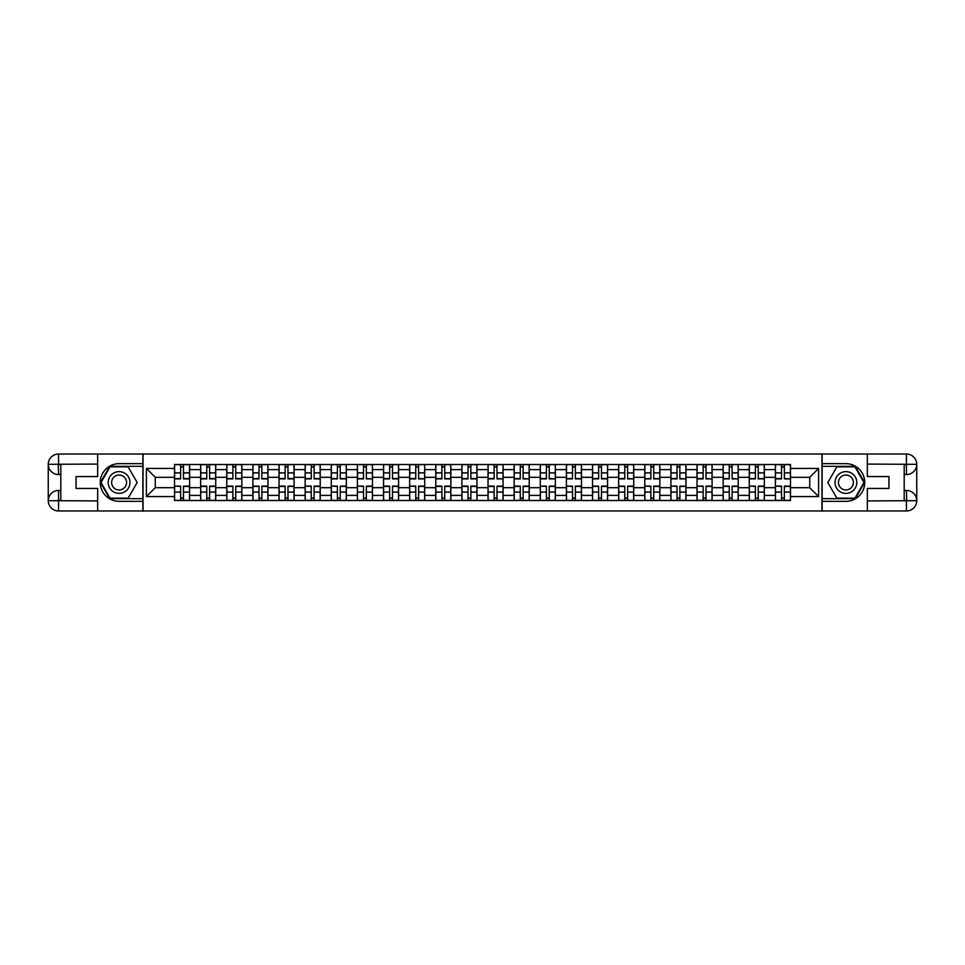 <?xml version="1.0" encoding="UTF-8"?>
<svg xmlns="http://www.w3.org/2000/svg" width="965" height="965" viewBox="0 0 965 965"><rect width="100%" height="100%" fill="white"/><g stroke="black" fill="none" stroke-linecap="round" stroke-linejoin="round"><path stroke-width="1.45" d="M93.135 510.968L871.865 510.968M871.865 454.032L93.135 454.032M200.648 500.497L200.648 469.605L189.598 469.605L189.598 500.497M189.598 469.605L189.598 464.503M200.648 469.605L200.648 464.503M215.726 464.503L215.726 500.497M226.775 500.497L226.775 464.503M241.841 464.503L241.841 500.497M252.902 500.497L252.902 464.503M267.968 464.503L267.968 500.497M279.03 500.497L279.03 464.503M294.096 464.503L294.096 500.497M305.145 500.497L305.145 464.503M320.223 464.503L320.223 500.497M331.272 500.497L331.272 464.503M346.351 464.503L346.351 500.497M357.4 500.497L357.4 464.503M372.478 464.503L372.478 500.497M383.527 500.497L383.527 464.503M398.593 464.503L398.593 500.497M409.655 500.497L409.655 464.503M424.721 464.503L424.721 500.497M435.77 500.497L435.77 464.503M450.848 464.503L450.848 500.497M461.897 500.497L461.897 464.503M476.975 464.503L476.975 500.497M488.025 500.497L488.025 464.503M503.103 464.503L503.103 500.497M514.152 500.497L514.152 464.503M529.23 464.503L529.23 500.497M540.279 500.497L540.279 464.503M555.345 464.503L555.345 500.497M566.407 500.497L566.407 464.503M581.473 464.503L581.473 500.497M592.522 500.497L592.522 464.503M607.6 464.503L607.6 500.497M618.649 500.497L618.649 464.503M633.728 464.503L633.728 500.497M644.777 500.497L644.777 464.503M659.855 464.503L659.855 500.497M670.904 500.497L670.904 464.503M685.97 464.503L685.97 500.497M697.032 500.497L697.032 464.503M712.098 464.503L712.098 500.497M723.159 500.497L723.159 464.503M738.225 464.503L738.225 500.497M749.274 500.497L749.274 464.503M764.352 464.503L764.352 500.497M775.402 500.497L775.402 464.503M775.402 487.687L764.352 487.687M749.274 487.687L738.225 487.687M723.159 487.687L712.098 487.687M697.032 487.687L685.97 487.687M670.904 487.687L659.855 487.687M644.777 487.687L633.728 487.687M618.649 487.687L607.6 487.687M592.522 487.687L581.473 487.687M566.407 487.687L555.345 487.687M540.279 487.687L529.23 487.687M514.152 487.687L503.103 487.687M488.025 487.687L476.975 487.687M461.897 487.687L450.848 487.687M435.77 487.687L424.721 487.687M409.655 487.687L398.593 487.687M383.527 487.687L372.478 487.687M357.4 487.687L346.351 487.687M331.272 487.687L320.223 487.687M305.145 487.687L294.096 487.687M279.03 487.687L267.968 487.687M252.902 487.687L241.841 487.687M226.775 487.687L215.726 487.687M200.648 487.687L189.598 487.687M775.402 477.313L764.352 477.313M749.274 477.313L738.225 477.313M723.159 477.313L712.098 477.313M697.032 477.313L685.97 477.313M670.904 477.313L659.855 477.313M644.777 477.313L633.728 477.313M618.649 477.313L607.6 477.313M592.522 477.313L581.473 477.313M566.407 477.313L555.345 477.313M540.279 477.313L529.23 477.313M514.152 477.313L503.103 477.313M488.025 477.313L476.975 477.313M461.897 477.313L450.848 477.313M435.77 477.313L424.721 477.313M409.655 477.313L398.593 477.313M383.527 477.313L372.478 477.313M357.4 477.313L346.351 477.313M331.272 477.313L320.223 477.313M305.145 477.313L294.096 477.313M279.03 477.313L267.968 477.313M252.902 477.313L241.841 477.313M226.775 477.313L215.726 477.313M200.648 477.313L189.598 477.313M155.269 487.687L174.52 487.687L174.52 477.313L155.269 477.313L155.269 487.687L146.391 496.565L146.391 468.435L174.52 468.435L174.52 477.313M790.48 477.313L790.48 487.687L809.731 487.687L809.731 477.313L790.48 477.313L790.48 464.503L174.52 464.503L174.52 468.435M790.48 468.435L818.61 468.435L818.61 496.565L790.48 496.565L790.48 487.687M174.52 487.687L174.52 500.497L790.48 500.497L790.48 496.565M174.52 496.565L146.391 496.565M821.963 511.221L821.963 453.779M143.037 511.221L143.037 453.779M183.483 497.988L180.636 497.988M180.636 467.012L183.483 467.012M209.61 497.988L206.763 497.988M206.763 467.012L209.61 467.012M235.737 497.988L232.891 497.988M232.891 467.012L235.737 467.012M261.853 497.988L259.006 497.988M259.006 467.012L261.853 467.012M287.98 497.988L285.133 497.988M285.133 467.012L287.98 467.012M314.107 497.988L311.261 497.988M311.261 467.012L314.107 467.012M340.235 497.988L337.388 497.988M337.388 467.012L340.235 467.012M366.362 497.988L363.516 497.988M363.516 467.012L366.362 467.012M392.49 497.988L389.643 497.988M389.643 467.012L392.49 467.012M418.605 497.988L415.758 497.988M415.758 467.012L418.605 467.012M444.732 497.988L441.886 497.988M441.886 467.012L444.732 467.012M470.86 497.988L468.013 497.988M468.013 467.012L470.86 467.012M496.987 497.988L494.14 497.988M494.14 467.012L496.987 467.012M523.114 497.988L520.268 497.988M520.268 467.012L523.114 467.012M549.242 497.988L546.395 497.988M546.395 467.012L549.242 467.012M575.357 497.988L572.51 497.988M572.51 467.012L575.357 467.012M601.485 497.988L598.638 497.988M598.638 467.012L601.485 467.012M627.612 497.988L624.765 497.988M624.765 467.012L627.612 467.012M653.739 497.988L650.893 497.988M650.893 467.012L653.739 467.012M679.867 497.988L677.02 497.988M677.02 467.012L679.867 467.012M705.994 497.988L703.147 497.988M703.147 467.012L705.994 467.012M732.109 497.988L729.263 497.988M729.263 467.012L732.109 467.012M758.237 497.988L755.39 497.988M755.39 467.012L758.237 467.012M784.364 497.988L781.517 497.988M781.517 467.012L784.364 467.012M146.391 468.435L155.269 477.313M809.731 487.687L818.61 496.565M809.731 477.313L818.61 468.435M183.483 478.905L183.483 464.66L189.514 464.66L189.514 478.905L183.483 478.905M180.636 466.843L183.483 466.843M177.958 464.66L174.605 464.66L174.605 478.905L180.636 478.905L180.636 464.66L178.211 464.66M174.605 464.66L185.907 464.66M180.636 486.457L174.605 486.095L180.636 486.095L180.636 500.34L174.605 500.34L177.958 500.34M174.605 486.457L174.605 500.34M183.483 498.157L180.636 498.157M186.161 500.34L189.514 500.34L189.514 486.095L183.483 486.095L183.483 500.34L185.907 500.34M189.514 500.34L178.211 500.34M209.61 478.905L209.61 464.66L215.641 464.66L215.641 478.905L209.61 478.905M206.763 466.843L209.61 466.843M204.085 464.66L200.732 464.66L200.732 478.905L206.763 478.905L206.763 464.66L204.327 464.66M200.732 464.66L212.035 464.66M235.737 478.905L235.737 464.66L241.757 464.66L241.757 478.905L235.737 478.905M232.891 466.843L235.737 466.843M230.201 464.66L226.859 464.66L226.859 478.905L232.891 478.905L232.891 464.66L230.454 464.66M226.859 464.66L238.162 464.66M60.807 474.551L58.551 474.551A10.301 10.301 0 0 1 48.25 464.334A10.301 10.301 0 0 1 58.551 454.032L142.868 454.032L142.868 463.658L119.093 463.658A18.842 18.842 0 0 0 100.251 482.5A18.842 18.842 0 0 0 119.093 501.342L142.868 501.342L142.868 510.968L58.551 510.968A10.301 10.301 0 0 1 48.25 500.666A10.301 10.301 0 0 1 58.551 490.449L60.807 490.449M142.868 501.342L142.868 463.658M97.658 454.032L97.658 476.553L76.054 476.553L76.054 488.447L97.658 488.447L97.658 510.968M58.298 464.249L58.551 474.551A10.301 10.301 0 0 1 48.25 464.334L48.25 500.666L97.658 500.919M58.551 500.919L58.551 510.968A10.301 10.301 0 0 1 48.25 500.666A10.301 10.301 0 0 1 58.551 490.449L58.551 500.497L60.807 500.497L60.807 464.503L58.551 464.503M142.868 466.336L109.757 466.336L100.432 482.5L109.757 498.664L142.868 498.664M58.551 474.551A10.301 10.301 0 0 1 48.25 464.334L58.286 464.249M904.193 490.449L906.449 490.449A10.301 10.301 0 0 1 916.75 500.666A10.301 10.301 0 0 1 906.449 510.968L822.132 510.968L822.132 501.342L845.907 501.342A18.842 18.842 0 0 0 864.749 482.5A18.842 18.842 0 0 0 845.907 463.658L822.132 463.658L822.132 454.032L906.449 454.032A10.301 10.301 0 0 1 916.75 464.334A10.301 10.301 0 0 1 906.449 474.551L904.193 474.551M822.132 463.658L822.132 501.342M867.342 510.968L867.342 488.447L888.946 488.447L888.946 476.553L867.342 476.553L867.342 454.032M906.702 500.751L906.449 490.449A10.301 10.301 0 0 1 916.75 500.666L916.75 464.334L867.342 464.081M906.449 464.081L906.449 454.032A10.301 10.301 0 0 1 916.75 464.334A10.301 10.301 0 0 1 906.449 474.551L906.449 464.503L904.193 464.503L904.193 500.497L906.449 500.497M822.132 498.664L855.243 498.664L864.568 482.5L855.243 466.336L822.132 466.336M906.449 490.449A10.301 10.301 0 0 1 916.75 500.666L906.714 500.751M108.201 482.5A10.88 10.88 0 0 0 119.093 493.38A10.88 10.88 0 0 0 129.973 482.5A10.88 10.88 0 0 0 119.093 471.62A10.88 10.88 0 0 0 108.201 482.5M111.638 482.5A7.455 7.455 0 0 0 119.093 489.955A7.455 7.455 0 0 0 126.548 482.5A7.455 7.455 0 0 0 119.093 475.045A7.455 7.455 0 0 0 111.638 482.5M128.128 466.843L137.175 482.5L128.128 498.157L110.046 498.157L101.011 482.5L110.046 466.843L128.128 466.843M835.027 482.5A10.88 10.88 0 0 0 845.907 493.38A10.88 10.88 0 0 0 856.799 482.5A10.88 10.88 0 0 0 845.907 471.62A10.88 10.88 0 0 0 835.027 482.5M838.452 482.5A7.455 7.455 0 0 0 845.907 489.955A7.455 7.455 0 0 0 853.362 482.5A7.455 7.455 0 0 0 845.907 475.045A7.455 7.455 0 0 0 838.452 482.5M854.954 466.843L863.989 482.5L854.954 498.157L836.872 498.157L827.825 482.5L836.872 466.843L854.954 466.843M206.763 486.095L206.763 500.34L200.732 500.34L200.732 486.095L206.763 486.095M209.61 498.157L206.763 498.157M212.288 500.34L215.641 500.34L215.641 486.095L209.61 486.095L209.61 500.34L212.035 500.34M215.641 500.34L204.327 500.34M232.891 486.095L232.891 500.34L226.859 500.34L226.859 486.095L232.891 486.095M235.737 498.157L232.891 498.157M238.415 500.34L241.757 500.34L241.757 486.095L235.737 486.095L235.737 500.34L238.162 500.34M241.757 500.34L230.454 500.34M261.853 478.905L261.853 464.66L267.884 464.66L267.884 478.905L261.853 478.905M259.006 466.843L261.853 466.843M256.328 464.66L252.987 464.66L252.987 478.905L259.006 478.905L259.006 464.66L256.581 464.66M252.987 464.66L264.289 464.66M287.98 478.905L287.98 464.66L294.011 464.66L294.011 478.905L287.98 478.905M285.133 466.843L287.98 466.843M282.456 464.66L279.102 464.66L279.102 478.905L285.133 478.905L285.133 464.66L282.709 464.66M279.102 464.66L290.417 464.66M314.107 478.905L314.107 464.66L320.139 464.66L320.139 478.905L314.107 478.905M311.261 466.843L314.107 466.843M308.583 464.66L305.23 464.66L305.23 478.905L311.261 478.905L311.261 464.66L308.836 464.66M305.23 464.66L316.532 464.66M259.006 486.095L259.006 500.34L252.987 500.34L252.987 486.095L259.006 486.095M261.853 498.157L259.006 498.157M264.543 500.34L267.884 500.34L267.884 486.095L261.853 486.095L261.853 500.34L264.289 500.34M267.884 500.34L256.581 500.34M285.133 486.095L285.133 500.34L279.102 500.34L279.102 486.095L285.133 486.095M287.98 498.157L285.133 498.157M290.658 500.34L294.011 500.34L294.011 486.095L287.98 486.095L287.98 500.34L290.417 500.34M294.011 500.34L282.709 500.34M311.261 486.457L305.23 486.095L311.261 486.095L311.261 500.34L305.23 500.34L308.583 500.34M305.23 486.457L305.23 500.34M314.107 498.157L311.261 498.157M316.785 500.34L320.139 500.34L320.139 486.095L314.107 486.095L314.107 500.34L316.532 500.34M320.139 500.34L308.836 500.34M340.235 478.905L340.235 464.66L346.266 464.66L346.266 478.905L340.235 478.905M337.388 466.843L340.235 466.843M334.71 464.66L331.357 464.66L331.357 478.905L337.388 478.905L337.388 464.66L334.964 464.66M331.357 464.66L342.659 464.66M337.388 486.457L331.357 486.095L337.388 486.095L337.388 500.34L331.357 500.34L334.71 500.34M331.357 486.457L331.357 500.34M340.235 498.157L337.388 498.157M342.913 500.34L346.266 500.34L346.266 486.095L340.235 486.095L340.235 500.34L342.659 500.34M346.266 500.34L334.964 500.34M366.362 478.544L372.394 478.905L366.362 478.905L366.362 464.66L372.394 464.66L369.04 464.66M372.394 478.544L372.394 464.66M363.516 466.843L366.362 466.843M360.838 464.66L357.484 464.66L357.484 478.905L363.516 478.905L363.516 464.66L361.079 464.66M357.484 464.66L368.787 464.66M363.516 486.457L357.484 486.095L363.516 486.095L363.516 500.34L357.484 500.34L360.838 500.34M357.484 486.457L357.484 500.34M366.362 498.157L363.516 498.157M369.04 500.34L372.394 500.34L372.394 486.095L366.362 486.095L366.362 500.34L368.787 500.34M372.394 500.34L361.079 500.34M392.49 478.905L392.49 464.66L398.509 464.66L398.509 478.905L392.49 478.905M389.643 466.843L392.49 466.843M386.953 464.66L383.612 464.66L383.612 478.905L389.643 478.905L389.643 464.66L387.206 464.66M383.612 464.66L394.914 464.66M389.643 486.095L389.643 500.34L383.612 500.34L383.612 486.095L389.643 486.095M392.49 498.157L389.643 498.157M395.168 500.34L398.509 500.34L398.509 486.095L392.49 486.095L392.49 500.34L394.914 500.34M398.509 500.34L387.206 500.34M418.605 478.544L424.636 478.905L418.605 478.905L418.605 464.66L424.636 464.66L421.295 464.66M424.636 478.544L424.636 464.66M415.758 466.843L418.605 466.843M413.08 464.66L409.739 464.66L409.739 478.905L415.758 478.905L415.758 464.66L413.334 464.66M409.739 464.66L421.042 464.66M415.758 486.457L409.739 486.095L415.758 486.095L415.758 500.34L409.739 500.34L413.08 500.34M409.739 486.457L409.739 500.34M418.605 498.157L415.758 498.157M421.295 500.34L424.636 500.34L424.636 486.095L418.605 486.095L418.605 500.34L421.042 500.34M424.636 500.34L413.334 500.34M444.732 478.905L444.732 464.66L450.764 464.66L450.764 478.905L444.732 478.905M441.886 466.843L444.732 466.843M439.208 464.66L435.854 464.66L435.854 478.905L441.886 478.905L441.886 464.66L439.461 464.66M435.854 464.66L447.169 464.66M470.86 478.905L470.86 464.66L476.891 464.66L476.891 478.905L470.86 478.905M468.013 466.843L470.86 466.843M465.335 464.66L461.982 464.66L461.982 478.905L468.013 478.905L468.013 464.66L465.588 464.66M461.982 464.66L473.284 464.66M496.987 478.544L503.018 478.905L496.987 478.905L496.987 464.66L503.018 464.66L499.665 464.66M503.018 478.544L503.018 464.66M494.14 466.843L496.987 466.843M491.462 464.66L488.109 464.66L488.109 478.905L494.14 478.905L494.14 464.66L491.716 464.66M488.109 464.66L499.412 464.66M523.114 478.544L529.146 478.905L523.114 478.905L523.114 464.66L529.146 464.66L525.792 464.66M529.146 478.544L529.146 464.66M520.268 466.843L523.114 466.843M517.59 464.66L514.236 464.66L514.236 478.905L520.268 478.905L520.268 464.66L517.831 464.66M514.236 464.66L525.539 464.66M549.242 478.544L555.261 478.905L549.242 478.905L549.242 464.66L555.261 464.66L551.92 464.66M555.261 478.544L555.261 464.66M546.395 466.843L549.242 466.843M543.705 464.66L540.364 464.66L540.364 478.905L546.395 478.905L546.395 464.66L543.958 464.66M540.364 464.66L551.666 464.66M575.357 478.905L575.357 464.66L581.388 464.66L581.388 478.905L575.357 478.905M572.51 466.843L575.357 466.843M569.832 464.66L566.491 464.66L566.491 478.905L572.51 478.905L572.51 464.66L570.086 464.66M566.491 464.66L577.794 464.66M441.886 486.095L441.886 500.34L435.854 500.34L435.854 486.095L441.886 486.095M444.732 498.157L441.886 498.157M447.41 500.34L450.764 500.34L450.764 486.095L444.732 486.095L444.732 500.34L447.169 500.34M450.764 500.34L439.461 500.34M468.013 486.095L468.013 500.34L461.982 500.34L461.982 486.095L468.013 486.095M470.86 498.157L468.013 498.157M473.538 500.34L476.891 500.34L476.891 486.095L470.86 486.095L470.86 500.34L473.284 500.34M476.891 500.34L465.588 500.34M494.14 486.095L494.14 500.34L488.109 500.34L488.109 486.095L494.14 486.095M496.987 498.157L494.14 498.157M499.665 500.34L503.018 500.34L503.018 486.095L496.987 486.095L496.987 500.34L499.412 500.34M503.018 500.34L491.716 500.34M520.268 486.095L520.268 500.34L514.236 500.34L514.236 486.095L520.268 486.095M523.114 498.157L520.268 498.157M525.792 500.34L529.146 500.34L529.146 486.095L523.114 486.095L523.114 500.34L525.539 500.34M529.146 500.34L517.831 500.34M546.395 486.457L540.364 486.095L546.395 486.095L546.395 500.34L540.364 500.34L543.705 500.34M540.364 486.457L540.364 500.34M549.242 498.157L546.395 498.157M551.92 500.34L555.261 500.34L555.261 486.095L549.242 486.095L549.242 500.34L551.666 500.34M555.261 500.34L543.958 500.34M572.51 486.457L566.491 486.095L572.51 486.095L572.51 500.34L566.491 500.34L569.832 500.34M566.491 486.457L566.491 500.34M575.357 498.157L572.51 498.157M578.047 500.34L581.388 500.34L581.388 486.095L575.357 486.095L575.357 500.34L577.794 500.34M581.388 500.34L570.086 500.34M601.485 478.905L601.485 464.66L607.516 464.66L607.516 478.905L601.485 478.905M598.638 466.843L601.485 466.843M595.96 464.66L592.606 464.66L592.606 478.905L598.638 478.905L598.638 464.66L596.213 464.66M592.606 464.66L603.921 464.66M598.638 486.095L598.638 500.34L592.606 500.34L592.606 486.095L598.638 486.095M601.485 498.157L598.638 498.157M604.162 500.34L607.516 500.34L607.516 486.095L601.485 486.095L601.485 500.34L603.921 500.34M607.516 500.34L596.213 500.34M627.612 478.544L633.643 478.905L627.612 478.905L627.612 464.66L633.643 464.66L630.29 464.66M633.643 478.544L633.643 464.66M624.765 466.843L627.612 466.843M622.087 464.66L618.734 464.66L618.734 478.905L624.765 478.905L624.765 464.66L622.341 464.66M618.734 464.66L630.036 464.66M624.765 486.095L624.765 500.34L618.734 500.34L618.734 486.095L624.765 486.095M627.612 498.157L624.765 498.157M630.29 500.34L633.643 500.34L633.643 486.095L627.612 486.095L627.612 500.34L630.036 500.34M633.643 500.34L622.341 500.34M653.739 478.905L653.739 464.66L659.771 464.66L659.771 478.905L653.739 478.905M650.893 466.843L653.739 466.843M648.215 464.66L644.861 464.66L644.861 478.905L650.893 478.905L650.893 464.66L648.468 464.66M644.861 464.66L656.164 464.66M650.893 486.457L644.861 486.095L650.893 486.095L650.893 500.34L644.861 500.34L648.215 500.34M644.861 486.457L644.861 500.34M653.739 498.157L650.893 498.157M656.417 500.34L659.771 500.34L659.771 486.095L653.739 486.095L653.739 500.34L656.164 500.34M659.771 500.34L648.468 500.34M679.867 478.544L685.898 478.905L679.867 478.905L679.867 464.66L685.898 464.66L682.545 464.66M685.898 478.544L685.898 464.66M677.02 466.843L679.867 466.843M674.342 464.66L670.989 464.66L670.989 478.905L677.02 478.905L677.02 464.66L674.583 464.66M670.989 464.66L682.291 464.66M677.02 486.457L670.989 486.095L677.02 486.095L677.02 500.34L670.989 500.34L674.342 500.34M670.989 486.457L670.989 500.34M679.867 498.157L677.02 498.157M682.545 500.34L685.898 500.34L685.898 486.095L679.867 486.095L679.867 500.34L682.291 500.34M685.898 500.34L674.583 500.34M705.994 478.544L712.013 478.905L705.994 478.905L705.994 464.66L712.013 464.66L708.672 464.66M712.013 478.544L712.013 464.66M703.147 466.843L705.994 466.843M700.457 464.66L697.116 464.66L697.116 478.905L703.147 478.905L703.147 464.66L700.711 464.66M697.116 464.66L708.419 464.66M703.147 486.457L697.116 486.095L703.147 486.095L703.147 500.34L697.116 500.34L700.457 500.34M697.116 486.457L697.116 500.34M705.994 498.157L703.147 498.157M708.672 500.34L712.013 500.34L712.013 486.095L705.994 486.095L705.994 500.34L708.419 500.34M712.013 500.34L700.711 500.34M732.109 478.544L738.141 478.905L732.109 478.905L732.109 464.66L738.141 464.66L734.799 464.66M738.141 478.544L738.141 464.66M729.263 466.843L732.109 466.843M726.585 464.66L723.243 464.66L723.243 478.905L729.263 478.905L729.263 464.66L726.838 464.66M723.243 464.66L734.546 464.66M729.263 486.095L729.263 500.34L723.243 500.34L723.243 486.095L729.263 486.095M732.109 498.157L729.263 498.157M734.799 500.34L738.141 500.34L738.141 486.095L732.109 486.095L732.109 500.34L734.546 500.34M738.141 500.34L726.838 500.34M758.237 478.905L758.237 464.66L764.268 464.66L764.268 478.905L758.237 478.905M755.39 466.843L758.237 466.843M752.712 464.66L749.359 464.66L749.359 478.905L755.39 478.905L755.39 464.66L752.965 464.66M749.359 464.66L760.673 464.66M755.39 486.457L749.359 486.095L755.39 486.095L755.39 500.34L749.359 500.34L752.712 500.34M749.359 486.457L749.359 500.34M758.237 498.157L755.39 498.157M760.915 500.34L764.268 500.34L764.268 486.095L758.237 486.095L758.237 500.34L760.673 500.34M764.268 500.34L752.965 500.34M784.364 478.544L790.395 478.905L784.364 478.905L784.364 464.66L790.395 464.66L787.042 464.66M790.395 478.544L790.395 464.66M781.517 466.843L784.364 466.843M778.839 464.66L775.486 464.66L775.486 478.905L781.517 478.905L781.517 464.66L779.093 464.66M775.486 464.66L786.789 464.66M781.517 486.457L775.486 486.095L781.517 486.095L781.517 500.34L775.486 500.34L778.839 500.34M775.486 486.457L775.486 500.34M784.364 498.157L781.517 498.157M787.042 500.34L790.395 500.34L790.395 486.095L784.364 486.095L784.364 500.34L786.789 500.34M790.395 500.34L779.093 500.34M749.274 469.605L738.225 469.605M723.159 469.605L712.098 469.605M697.032 469.605L685.97 469.605M670.904 469.605L659.855 469.605M644.777 469.605L633.728 469.605M618.649 469.605L607.6 469.605M592.522 469.605L581.473 469.605M566.407 469.605L555.345 469.605M540.279 469.605L529.23 469.605M514.152 469.605L503.103 469.605M488.025 469.605L476.975 469.605M461.897 469.605L450.848 469.605M435.77 469.605L424.721 469.605M409.655 469.605L398.593 469.605M383.527 469.605L372.478 469.605M357.4 469.605L346.351 469.605M331.272 469.605L320.223 469.605M305.145 469.605L294.096 469.605M279.03 469.605L267.968 469.605M252.902 469.605L241.841 469.605M226.775 469.605L215.726 469.605M775.402 469.605L764.352 469.605M749.274 495.395L738.225 495.395M723.159 495.395L712.098 495.395M697.032 495.395L685.97 495.395M670.904 495.395L659.855 495.395M644.777 495.395L633.728 495.395M618.649 495.395L607.6 495.395M592.522 495.395L581.473 495.395M566.407 495.395L555.345 495.395M540.279 495.395L529.23 495.395M514.152 495.395L503.103 495.395M488.025 495.395L476.975 495.395M461.897 495.395L450.848 495.395M435.77 495.395L424.721 495.395M409.655 495.395L398.593 495.395M383.527 495.395L372.478 495.395M357.4 495.395L346.351 495.395M331.272 495.395L320.223 495.395M305.145 495.395L294.096 495.395M279.03 495.395L267.968 495.395M252.902 495.395L241.841 495.395M226.775 495.395L215.726 495.395M200.648 495.395L189.598 495.395M775.402 495.395L764.352 495.395M183.483 478.544L189.514 478.544M183.483 472.886L189.514 472.886M174.605 478.544L180.636 478.544M174.605 472.886L180.636 472.886M180.636 492.114L174.605 492.114M189.514 486.457L183.483 486.457M189.514 492.114L183.483 492.114M209.61 478.544L215.641 478.544M209.61 472.886L215.641 472.886M200.732 478.544L206.763 478.544M200.732 472.886L206.763 472.886M235.737 478.544L241.757 478.544M235.737 472.886L241.757 472.886M226.859 478.544L232.891 478.544M226.859 472.886L232.891 472.886M97.658 464.081L58.31 464.262M48.25 500.666A10.301 10.301 0 0 1 58.551 490.449M48.25 464.334A10.301 10.301 0 0 1 58.551 454.032L58.551 464.081M867.342 500.919L906.69 500.739M916.75 464.334A10.301 10.301 0 0 1 906.449 474.551M916.75 500.666A10.301 10.301 0 0 1 906.449 510.968L906.449 500.919M206.763 486.457L200.732 486.457M206.763 492.114L200.732 492.114M215.641 486.457L209.61 486.457M215.641 492.114L209.61 492.114M232.891 486.457L226.859 486.457M232.891 492.114L226.859 492.114M241.757 486.457L235.737 486.457M241.757 492.114L235.737 492.114M261.853 478.544L267.884 478.544M261.853 472.886L267.884 472.886M252.987 478.544L259.006 478.544M252.987 472.886L259.006 472.886M287.98 478.544L294.011 478.544M287.98 472.886L294.011 472.886M279.102 478.544L285.133 478.544M279.102 472.886L285.133 472.886M314.107 478.544L320.139 478.544M314.107 472.886L320.139 472.886M305.23 478.544L311.261 478.544M305.23 472.886L311.261 472.886M259.006 486.457L252.987 486.457M259.006 492.114L252.987 492.114M267.884 486.457L261.853 486.457M267.884 492.114L261.853 492.114M285.133 486.457L279.102 486.457M285.133 492.114L279.102 492.114M294.011 486.457L287.98 486.457M294.011 492.114L287.98 492.114M311.261 492.114L305.23 492.114M320.139 486.457L314.107 486.457M320.139 492.114L314.107 492.114M340.235 478.544L346.266 478.544M340.235 472.886L346.266 472.886M331.357 478.544L337.388 478.544M331.357 472.886L337.388 472.886M337.388 492.114L331.357 492.114M346.266 486.457L340.235 486.457M346.266 492.114L340.235 492.114M366.362 472.886L372.394 472.886M357.484 478.544L363.516 478.544M357.484 472.886L363.516 472.886M363.516 492.114L357.484 492.114M372.394 486.457L366.362 486.457M372.394 492.114L366.362 492.114M392.49 478.544L398.509 478.544M392.49 472.886L398.509 472.886M383.612 478.544L389.643 478.544M383.612 472.886L389.643 472.886M389.643 486.457L383.612 486.457M389.643 492.114L383.612 492.114M398.509 486.457L392.49 486.457M398.509 492.114L392.49 492.114M418.605 472.886L424.636 472.886M409.739 478.544L415.758 478.544M409.739 472.886L415.758 472.886M415.758 492.114L409.739 492.114M424.636 486.457L418.605 486.457M424.636 492.114L418.605 492.114M444.732 478.544L450.764 478.544M444.732 472.886L450.764 472.886M435.854 478.544L441.886 478.544M435.854 472.886L441.886 472.886M470.86 478.544L476.891 478.544M470.86 472.886L476.891 472.886M461.982 478.544L468.013 478.544M461.982 472.886L468.013 472.886M496.987 472.886L503.018 472.886M488.109 478.544L494.14 478.544M488.109 472.886L494.14 472.886M523.114 472.886L529.146 472.886M514.236 478.544L520.268 478.544M514.236 472.886L520.268 472.886M549.242 472.886L555.261 472.886M540.364 478.544L546.395 478.544M540.364 472.886L546.395 472.886M575.357 478.544L581.388 478.544M575.357 472.886L581.388 472.886M566.491 478.544L572.51 478.544M566.491 472.886L572.51 472.886M441.886 486.457L435.854 486.457M441.886 492.114L435.854 492.114M450.764 486.457L444.732 486.457M450.764 492.114L444.732 492.114M468.013 486.457L461.982 486.457M468.013 492.114L461.982 492.114M476.891 486.457L470.86 486.457M476.891 492.114L470.86 492.114M494.14 486.457L488.109 486.457M494.14 492.114L488.109 492.114M503.018 486.457L496.987 486.457M503.018 492.114L496.987 492.114M520.268 486.457L514.236 486.457M520.268 492.114L514.236 492.114M529.146 486.457L523.114 486.457M529.146 492.114L523.114 492.114M546.395 492.114L540.364 492.114M555.261 486.457L549.242 486.457M555.261 492.114L549.242 492.114M572.51 492.114L566.491 492.114M581.388 486.457L575.357 486.457M581.388 492.114L575.357 492.114M601.485 478.544L607.516 478.544M601.485 472.886L607.516 472.886M592.606 478.544L598.638 478.544M592.606 472.886L598.638 472.886M598.638 486.457L592.606 486.457M598.638 492.114L592.606 492.114M607.516 486.457L601.485 486.457M607.516 492.114L601.485 492.114M627.612 472.886L633.643 472.886M618.734 478.544L624.765 478.544M618.734 472.886L624.765 472.886M624.765 486.457L618.734 486.457M624.765 492.114L618.734 492.114M633.643 486.457L627.612 486.457M633.643 492.114L627.612 492.114M653.739 478.544L659.771 478.544M653.739 472.886L659.771 472.886M644.861 478.544L650.893 478.544M644.861 472.886L650.893 472.886M650.893 492.114L644.861 492.114M659.771 486.457L653.739 486.457M659.771 492.114L653.739 492.114M679.867 472.886L685.898 472.886M670.989 478.544L677.02 478.544M670.989 472.886L677.02 472.886M677.02 492.114L670.989 492.114M685.898 486.457L679.867 486.457M685.898 492.114L679.867 492.114M705.994 472.886L712.013 472.886M697.116 478.544L703.147 478.544M697.116 472.886L703.147 472.886M703.147 492.114L697.116 492.114M712.013 486.457L705.994 486.457M712.013 492.114L705.994 492.114M732.109 472.886L738.141 472.886M723.243 478.544L729.263 478.544M723.243 472.886L729.263 472.886M729.263 486.457L723.243 486.457M729.263 492.114L723.243 492.114M738.141 486.457L732.109 486.457M738.141 492.114L732.109 492.114M758.237 478.544L764.268 478.544M758.237 472.886L764.268 472.886M749.359 478.544L755.39 478.544M749.359 472.886L755.39 472.886M755.39 492.114L749.359 492.114M764.268 486.457L758.237 486.457M764.268 492.114L758.237 492.114M784.364 472.886L790.395 472.886M775.486 478.544L781.517 478.544M775.486 472.886L781.517 472.886M781.517 492.114L775.486 492.114M790.395 486.457L784.364 486.457M790.395 492.114L784.364 492.114"/></g></svg>
